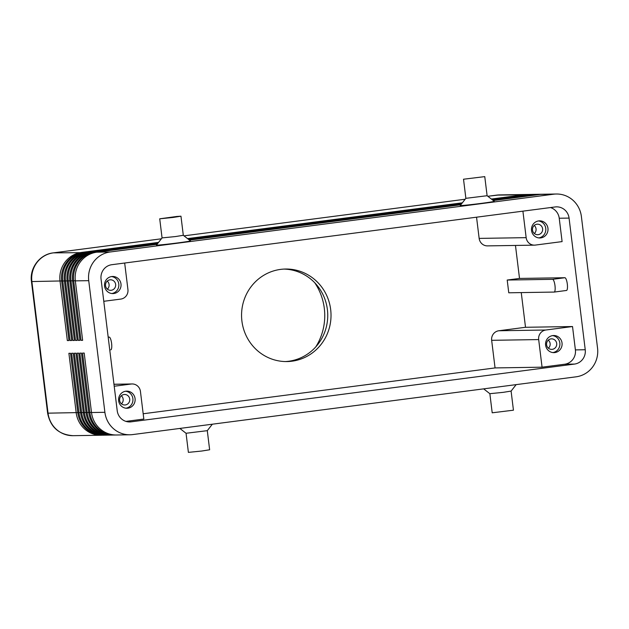 <?xml version="1.0" encoding="UTF-8"?>
<svg xmlns="http://www.w3.org/2000/svg" width="629" height="629" viewBox="0 0 629 629"><rect width="100%" height="100%" fill="white"/><g stroke="black" fill="none" stroke-linecap="round" stroke-linejoin="round"><path stroke-width="0.94" d="M493.278 200.541L540.232 194.424L553.622 194.212A25.679 24.83 -90.9 0 1 556.343 194.015A25.679 24.83 -90.9 0 1 571.958 199.401A25.679 24.83 -90.9 0 1 581.385 216.486L597.55 348.136A25.679 24.83 -90.9 0 1 592.549 367.092A25.679 24.83 -90.9 0 1 576.046 376.826L132.656 434.584A25.679 24.83 -90.9 0 1 129.936 434.781L116.538 434.993A25.679 24.83 -90.9 0 1 100.931 429.599A25.679 24.83 -90.9 0 1 91.504 412.522L84.2 353.066L82.564 353.089L89.861 412.545A25.679 24.83 89.1 0 0 99.288 429.623A25.679 24.83 89.1 0 0 114.903 435.016A25.679 24.83 89.1 0 0 115.72 434.993M129.936 434.781A25.679 24.83 -90.9 0 1 114.321 429.387A25.679 24.83 -90.9 0 1 104.894 412.309L91.504 412.522M114.903 435.016L113.81 435.032A25.679 24.83 -90.9 0 1 98.195 429.646A25.679 24.83 -90.9 0 1 88.768 412.569L81.471 353.113L79.828 353.136L87.132 412.593A25.679 24.83 89.1 0 0 96.559 429.67A25.679 24.83 89.1 0 0 112.166 435.064A25.679 24.83 89.1 0 0 112.984 435.032M112.166 435.064L111.074 435.079A25.679 24.83 -90.9 0 1 95.459 429.686A25.679 24.83 -90.9 0 1 86.039 412.608L78.735 353.152L77.092 353.176L84.396 412.632A25.679 24.83 89.1 0 0 93.823 429.709A25.679 24.83 89.1 0 0 109.438 435.103A25.679 24.83 89.1 0 0 110.256 435.079M109.438 435.103L108.345 435.119A25.679 24.83 -90.9 0 1 92.73 429.733A25.679 24.83 -90.9 0 1 83.303 412.655L75.999 353.199L74.364 353.223L81.66 412.679A25.679 24.83 89.1 0 0 91.087 429.756A25.679 24.83 89.1 0 0 106.702 435.15A25.679 24.83 89.1 0 0 107.52 435.119M106.702 435.15L105.609 435.166A25.679 24.83 -90.9 0 1 89.994 429.772A25.679 24.83 -90.9 0 1 80.567 412.695L73.271 353.239L71.627 353.262L78.932 412.718A25.679 24.83 89.1 0 0 88.359 429.796A25.679 24.83 89.1 0 0 103.966 435.189A25.679 24.83 89.1 0 0 104.791 435.166M103.966 435.189L102.873 435.205A25.679 24.83 -90.9 0 1 87.266 429.819A25.679 24.83 -90.9 0 1 77.839 412.742L70.534 353.286L68.899 353.309L76.195 412.766A25.679 24.83 89.1 0 0 85.623 429.843A25.679 24.83 89.1 0 0 101.238 435.237A25.679 24.83 89.1 0 0 102.055 435.205M157.203 244.131L95.199 252.205A25.679 24.83 89.1 0 0 78.696 261.939A25.679 24.83 89.1 0 0 73.695 280.896L80.999 340.352L82.635 340.328L75.338 280.872A25.679 24.83 -90.9 0 1 80.339 261.916A25.679 24.83 -90.9 0 1 96.842 252.182L157.038 244.335M75.338 280.872L88.728 280.66A25.679 24.83 -90.9 0 1 93.729 261.703A25.679 24.83 -90.9 0 1 110.232 251.97L96.842 252.182M540.232 194.424A25.679 24.83 -90.9 0 1 542.953 194.227L556.343 194.015M158.288 242.739L84.27 252.378A25.679 24.83 89.1 0 0 67.767 262.112A25.679 24.83 89.1 0 0 62.766 281.069L70.063 340.525L71.706 340.501L64.402 281.045A25.679 24.83 -90.9 0 1 69.41 262.089A25.679 24.83 -90.9 0 1 85.906 252.355L158.123 242.943M158.563 242.385L81.534 252.426A25.679 24.83 89.1 0 0 65.031 262.151A25.679 24.83 89.1 0 0 60.03 281.116L67.334 340.564L68.97 340.541L61.673 281.084A25.679 24.83 -90.9 0 1 66.674 262.128A25.679 24.83 -90.9 0 1 83.177 252.394L158.398 242.597M158.013 243.085L86.999 252.339A25.679 24.83 89.1 0 0 70.503 262.065A25.679 24.83 89.1 0 0 65.495 281.029L72.799 340.478L74.434 340.454L67.138 280.998A25.679 24.83 -90.9 0 1 72.138 262.041A25.679 24.83 -90.9 0 1 88.642 252.308L157.855 243.297M157.745 243.431L89.735 252.292A25.679 24.83 89.1 0 0 73.231 262.026A25.679 24.83 89.1 0 0 68.231 280.982L75.527 340.438L77.17 340.415L69.874 280.959A25.679 24.83 -90.9 0 1 74.875 262.002A25.679 24.83 -90.9 0 1 91.378 252.268L157.58 243.643M157.47 243.785L92.471 252.253A25.679 24.83 89.1 0 0 75.967 261.978A25.679 24.83 89.1 0 0 70.967 280.943L78.263 340.391L79.907 340.368L72.602 280.911A25.679 24.83 -90.9 0 1 77.603 261.955A25.679 24.83 -90.9 0 1 94.106 252.221L157.305 243.989M491.556 199.196L526.567 194.636A25.679 24.83 -90.9 0 1 529.288 194.44L530.381 194.424A25.679 24.83 89.1 0 0 527.66 194.62L491.697 199.307M531.198 194.424A25.679 24.83 89.1 0 0 530.381 194.424M528.47 194.471A25.679 24.83 89.1 0 0 527.645 194.463A25.679 24.83 89.1 0 0 524.924 194.668L491.351 199.039M491.902 199.464L529.296 194.597A25.679 24.83 -90.9 0 1 532.024 194.4L533.117 194.377A25.679 24.83 89.1 0 0 530.389 194.581L492.035 199.574M533.935 194.385A25.679 24.83 89.1 0 0 533.117 194.377M492.248 199.731L532.032 194.55A25.679 24.83 -90.9 0 1 534.752 194.353L535.845 194.337A25.679 24.83 89.1 0 0 533.125 194.534L492.381 199.841M536.671 194.337A25.679 24.83 89.1 0 0 535.845 194.337M492.586 200.006L534.768 194.51A25.679 24.83 -90.9 0 1 537.488 194.314L538.581 194.29A25.679 24.83 89.1 0 0 535.861 194.495L492.727 200.108M539.399 194.298A25.679 24.83 89.1 0 0 538.581 194.29M492.932 200.274L537.496 194.463A25.679 24.83 -90.9 0 1 540.217 194.267L541.31 194.251A25.679 24.83 89.1 0 0 538.589 194.447L493.065 200.376M542.135 194.251A25.679 24.83 89.1 0 0 541.31 194.251M124.676 263.032L127.931 289.529A8.562 8.279 -90.9 0 1 120.76 299.089L103.777 301.299M569.072 218.09L585.237 349.74A12.839 12.415 -90.9 0 1 574.481 364.081L131.091 421.839A12.839 12.415 -90.9 0 1 129.731 421.941A12.839 12.415 -90.9 0 1 117.214 410.706L101.049 279.056A12.839 12.415 -90.9 0 1 111.797 264.707L555.187 206.949A12.839 12.415 -90.9 0 1 556.547 206.855A12.839 12.415 -90.9 0 1 569.072 218.09L559.228 218.239L562.098 241.599L535.413 245.074A8.562 8.279 -90.9 0 1 534.501 245.145L487.491 245.884A8.562 8.279 -90.9 0 1 479.149 238.399L476.546 217.194M534.501 245.145A8.562 8.279 -90.9 0 1 526.159 237.652L479.149 238.399M113.967 384.303L131.186 384.028A8.562 8.279 -90.9 0 1 140.44 391.45L143.829 419.056L125.934 421.391M491.658 340.32L538.676 339.574A8.562 8.279 -90.9 0 1 545.838 330.013L498.828 330.76A8.562 8.279 -90.9 0 0 491.658 340.32L495.054 367.926L143.184 413.764M119.62 400.382A5.26 5.087 89.1 0 0 124.754 404.99A5.26 5.087 89.1 0 0 129.716 399.069A5.26 5.087 89.1 0 0 124.589 394.469A5.26 5.087 89.1 0 0 119.62 400.382M121.452 403.802A5.26 5.087 89.1 0 0 121.326 395.759M135.07 398.621A8.562 8.279 -90.9 0 1 126.987 408.252A8.562 8.279 -90.9 0 1 118.645 400.759A8.562 8.279 -90.9 0 1 126.72 391.136A8.562 8.279 -90.9 0 1 135.07 398.621M125.894 408.197A8.562 8.279 89.1 0 0 125.627 391.222M532.511 230.104A5.26 5.087 89.1 0 0 537.638 234.703A5.26 5.087 89.1 0 0 542.607 228.791A5.26 5.087 89.1 0 0 537.473 224.183A5.26 5.087 89.1 0 0 532.511 230.104M534.343 233.516A5.26 5.087 89.1 0 0 534.218 225.473M547.953 228.343A8.562 8.279 -90.9 0 1 539.879 237.966A8.562 8.279 -90.9 0 1 531.536 230.481A8.562 8.279 -90.9 0 1 539.611 220.85A8.562 8.279 -90.9 0 1 547.953 228.343M538.786 237.911A8.562 8.279 89.1 0 0 538.518 220.944M105.546 285.723A5.26 5.087 89.1 0 0 110.673 290.323A5.26 5.087 89.1 0 0 115.642 284.402A5.26 5.087 89.1 0 0 110.507 279.803A5.26 5.087 89.1 0 0 105.546 285.723M107.37 289.136A5.26 5.087 89.1 0 0 107.245 281.092M120.988 283.962A8.562 8.279 -90.9 0 1 112.913 293.586A8.562 8.279 -90.9 0 1 104.563 286.101A8.562 8.279 -90.9 0 1 112.646 276.469A8.562 8.279 -90.9 0 1 120.988 283.962M111.82 293.531A8.562 8.279 89.1 0 0 111.545 276.563M546.593 344.771A5.26 5.087 89.1 0 0 551.719 349.37A5.26 5.087 89.1 0 0 556.689 343.45A5.26 5.087 89.1 0 0 551.554 338.85A5.26 5.087 89.1 0 0 546.593 344.771M548.425 348.183A5.26 5.087 89.1 0 0 548.291 340.14M562.035 343.009A8.562 8.279 -90.9 0 1 553.96 352.633A8.562 8.279 -90.9 0 1 545.61 345.148A8.562 8.279 -90.9 0 1 553.693 335.516A8.562 8.279 -90.9 0 1 562.035 343.009M552.867 352.578A8.562 8.279 89.1 0 0 552.6 335.611M207.295 430.668L209.638 449.774L201.752 451.032L188.393 452.377L186.05 433.271L207.287 430.668L212.35 424.198M503.208 392.347L489.857 393.691L492.2 412.805L513.445 410.194L511.094 391.089L503.208 392.347M175.42 236.567L183.298 235.301L190.453 240.883A17.125 0.48 173 0 1 177.842 242.912A17.125 0.48 173 0 1 156.479 245.051L162.07 237.904L175.42 236.567M173.069 217.453L180.963 216.195L176.796 216.47L159.719 218.806L173.069 217.453M487.105 195.721L465.869 198.332L460.279 205.479A17.125 0.48 173 0 0 481.641 203.34A17.125 0.48 173 0 0 494.26 201.304L487.113 195.729L484.762 176.623L463.518 179.226L484.762 176.623M280.652 269.385A46.271 44.738 -90.9 0 1 285.558 269.031A46.271 44.738 -90.9 0 1 330.909 312.047A46.271 44.738 -90.9 0 1 291.927 361.203A46.271 44.738 -90.9 0 1 287.021 361.565A46.271 44.738 -90.9 0 1 241.67 318.549A46.271 44.738 -90.9 0 1 280.652 269.385M285.385 361.557A46.271 44.738 89.1 0 0 288.648 361.258A46.271 44.738 89.1 0 0 327.685 312.943A46.271 44.738 89.1 0 0 283.915 269.086M315.797 346.862A57.318 55.415 89.1 0 0 314.783 282.806M108.172 337.105L109.187 337.089A6.424 1.628 82.6 0 1 111.592 343.34A6.424 1.628 82.6 0 1 110.798 349.826A6.424 1.628 82.6 0 1 110.751 349.826L110.798 349.826M507.202 280.047L552.577 279.331A6.424 1.628 82.6 0 1 554.982 285.582A6.424 1.628 82.6 0 1 554.188 292.068A6.424 1.628 82.6 0 1 554.141 292.068L508.767 292.792L507.202 280.047L519.515 278.443L564.889 277.727A6.424 1.628 82.6 0 1 567.303 283.978A6.424 1.628 82.6 0 1 566.501 290.464A6.424 1.628 82.6 0 1 566.454 290.464L554.228 292.06M521.252 292.587L525.514 327.284L498.828 330.76M515.466 245.444L519.515 278.443M88.728 280.66L104.894 412.309M495.054 367.926L542.064 367.179L564.645 364.238A12.839 12.415 89.1 0 0 575.393 349.897L572.524 326.537L545.838 330.013M538.676 339.574L542.064 367.179M131.186 384.028L114.211 386.237M559.228 218.239A12.839 12.415 89.1 0 0 550.509 207.562M522.903 211.155L526.159 237.652M572.524 326.537L525.514 327.284M187.757 238.776L462.205 203.025M68.954 340.399L67.334 340.564M462.362 202.813L187.544 238.611M188.095 239.044L461.93 203.371M71.69 340.352L70.063 340.525M462.095 203.159L187.89 238.878M188.441 239.311L461.655 203.717M74.419 340.313L72.799 340.478M461.82 203.513L188.236 239.146M188.786 239.578L461.387 204.071M77.155 340.265L75.527 340.438M461.544 203.859L188.574 239.413M189.125 239.846L461.112 204.417M79.883 340.226L78.263 340.391M461.277 204.205L188.92 239.688M461.002 204.559L189.266 239.956M189.471 240.113L460.837 204.763M553.622 194.212L110.232 251.97M82.619 340.179L80.999 340.352M91.48 412.372L88.768 412.569M88.752 412.42L86.039 412.608M86.016 412.459L83.303 412.655M83.287 412.506L80.567 412.695M80.551 412.545L77.839 412.742M77.815 412.593L47.615 413.174L31.45 281.517L31.882 281.556A25.679 24.83 -90.9 0 1 36.883 262.6A25.679 24.83 -90.9 0 1 53.386 252.866A12.839 3.263 -97.4 0 0 53.292 252.874A12.839 3.263 -97.4 0 0 53.19 252.897M95.286 252.433L94.106 252.221M84.357 252.606L83.177 252.394M87.085 252.567L85.906 252.355M89.821 252.52L88.642 252.308M92.557 252.481L91.378 252.268M526.567 194.636L527.723 194.801M487.813 196.279L496.776 195.108A25.679 24.83 -90.9 0 1 499.497 194.911L527.645 194.463M496.588 195.132A12.839 3.263 82.6 0 1 496.682 195.116A12.839 3.263 82.6 0 1 496.776 195.108L524.995 194.841M529.296 194.597L530.459 194.754M532.032 194.55L533.195 194.715M534.768 194.51L535.924 194.668M537.496 194.463L538.66 194.628M81.621 252.654L53.386 252.866L161.362 238.8L53.292 252.874C39.831 254.265 29.421 268.08 31.45 281.517M47.615 413.174C50.446 427.193 58.937 434.694 73.082 435.677A25.679 24.83 -90.9 0 1 57.475 430.291A25.679 24.83 -90.9 0 1 48.048 413.214L31.882 281.556L61.65 280.943M184.014 235.851L465.169 199.228L184.006 235.851M108.188 337.215L109.187 337.089M564.889 277.727L552.577 279.331M72.602 280.911L75.323 280.723M69.874 280.959L72.587 280.77M67.138 280.998L69.85 280.809M64.402 281.045L67.122 280.856M61.673 281.084L64.386 280.896M131.091 421.839L128.371 421.886M574.481 364.081L564.645 364.238M585.237 349.74L575.393 349.897M113.959 384.248L132.098 383.965M73.082 435.677L101.238 435.237M487.805 196.272L499.497 194.911M186.058 433.279L179.855 428.435M489.857 393.699L483.654 388.856M180.963 216.195L183.306 235.309M566.501 290.464L554.188 292.068M463.518 179.226L465.869 198.339M162.062 237.911L159.719 218.806M516.15 384.626L511.094 391.096"/></g></svg>
